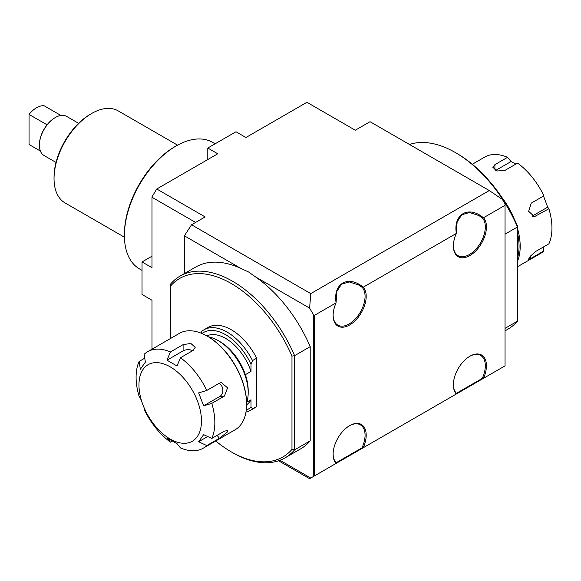 <?xml version="1.0" encoding="UTF-8"?>
<svg xmlns="http://www.w3.org/2000/svg" width="581" height="581" viewBox="0 0 581 581"><rect width="100%" height="100%" fill="white"/><g stroke="black" fill="none" stroke-linecap="round" stroke-linejoin="round"><path stroke-width="0.87" d="M144.153 409.416L145.366 410.999L140.355 398.079L139.142 396.496A55.682 32.151 60 0 1 139.142 361.426L140.355 369.255L145.366 362.123L144.153 354.294A55.682 32.151 60 0 1 147.625 351.716L179.391 333.371A55.682 32.151 60 0 1 207.235 336.13A55.682 32.151 60 0 1 246.605 404.325A55.682 32.151 60 0 1 241.333 424.014A55.682 32.151 60 0 1 235.073 429.817L203.306 448.162A55.682 32.151 60 0 1 180.48 447.922L177.009 443.681L166.987 437.892L170.458 442.141A55.682 32.151 60 0 1 144.153 409.416L144.524 409.198M246.605 404.325L246.605 403.679A54.883 31.686 -120 0 0 207.795 336.457L207.235 336.13M147.625 351.716A55.682 32.151 60 0 1 170.458 351.948L183.102 344.649L190.822 343.444L195.201 347.351L193.124 350.43L180.48 357.736A55.682 32.151 60 0 1 206.785 390.454L219.429 383.155L221.339 382.552L227.57 387.854L224.44 396.068L211.796 403.374A55.682 32.151 60 0 1 211.796 438.444L224.44 431.146L227.636 430.492L227.222 432.162L219.429 438.27L206.785 445.576A55.682 32.151 60 0 1 203.306 448.162M172.158 441.153L170.458 442.141M139.142 361.426L144.756 358.186M180.48 357.736L177.009 365.979L166.987 360.191L170.458 351.948M192.71 350.67A7.088 4.089 -0 0 0 183.102 350.888L166.987 360.191M211.796 403.374L203.648 405.792L219.756 396.489A7.088 5.592 84.9 0 0 222.843 389.807A7.088 5.592 84.9 0 0 218.993 383.409M203.648 405.792L198.637 392.879L206.785 390.454M206.785 445.576L198.637 441.749L207.693 436.52M198.637 441.749L203.648 434.624L211.796 438.444M197.286 436.643A44.207 25.528 60 0 1 143.144 405.385A44.207 25.528 60 0 1 170.218 366.872A44.207 25.528 60 0 1 197.286 436.643M517.453 261.45A55.682 32.151 -120 0 0 517.453 228.159M514.265 218.993A55.682 32.151 -120 0 0 501.57 197.003M517.453 232.69A54.883 31.686 60 0 1 517.453 258.211M517.453 266.788L540.417 253.534A55.682 32.151 -120 0 0 543.889 250.948L531.245 258.247L528.412 259.351L530.649 255.909L536.256 251.123L548.9 243.817A55.682 32.151 -120 0 0 548.9 208.746L534.411 216.648L528.652 211.302L531.245 203.132L543.889 195.826A55.682 32.151 -120 0 0 517.584 163.108L504.94 170.407L497.22 170.981L492.841 167.328L494.918 164.619L507.562 157.32A55.682 32.151 -120 0 0 484.736 157.088L472.302 164.263M543.286 247.056L543.889 250.948M532.08 216.168L547.687 207.163L548.9 208.746M547.687 207.163L543.518 196.044M507.562 157.32L511.033 161.562L495.68 170.422M515.884 164.089L511.033 161.562M151.99 349.196L151.99 300.239L142.033 294.487L142.033 261.944L151.99 256.192M489.289 190.546L310.762 293.616L191.527 224.774L205.129 216.924L156.761 188.999L151.99 196.879L156.761 188.999L217.752 153.783L207.795 148.032L235.98 131.764L245.937 137.515L306.928 102.3L355.296 130.224L370.046 121.705L489.289 190.546L502.42 199.457L505.049 204.011L505.049 365.87L483.515 378.296A23.385 13.501 120 0 0 484.554 357.983A23.385 13.501 120 0 0 469.913 356.211A23.385 13.501 120 0 0 453.376 384.854A23.385 13.501 120 0 0 456.303 394.012L363.263 447.726A23.385 13.501 120 0 0 364.302 427.405A23.385 13.501 120 0 0 349.66 425.641A23.385 13.501 120 0 0 333.124 454.277A23.385 13.501 120 0 0 336.05 463.435L314.524 475.868L314.524 315.316L336.05 302.883A23.385 13.501 120 0 0 333.124 315.425A23.385 13.501 120 0 0 354.577 321.264A23.385 13.501 120 0 0 363.263 287.174L361.999 287.232A22.586 13.043 -60 0 1 359.479 313.566A22.586 13.043 -60 0 1 337.801 325.113A22.586 13.043 -60 0 1 333.124 315.091M142.033 261.944L151.99 267.688L151.99 197.264L195.586 222.429M361.999 287.232L358.55 284.93L349.21 281.908L341.475 284.211L336.864 291.422L336.05 302.883M363.125 287.137C348.157 274.733 332.833 283.579 336.094 302.745M363.263 287.174L456.303 233.453A23.385 13.501 120 0 0 453.376 245.995A23.385 13.501 120 0 0 474.83 251.834A23.385 13.501 120 0 0 483.515 217.744L505.049 205.311M483.515 217.744L483.377 217.715C468.409 205.325 453.093 214.149 456.354 233.315L457.116 221.993L461.742 214.796L469.463 212.486L478.802 215.507L482.252 217.802A22.586 13.043 -60 0 1 479.732 244.136A22.586 13.043 -60 0 1 458.053 255.684A22.586 13.043 -60 0 1 453.383 245.661M483.377 217.715L482.252 217.802M170.596 338.454L170.596 286.026A103.098 59.523 60 0 1 291.974 356.109L291.974 449.396A103.098 59.523 60 0 1 231.282 451.895L232.596 452.65A104.965 60.598 -120 0 0 285.082 457.85L300.675 448.844A104.965 60.598 60 0 0 310.203 440.848L310.203 346.646A104.965 60.598 60 0 0 255.437 276.839L309.615 308.119L310.762 293.616M309.615 308.119L313.391 314.662L313.391 476.522L314.524 475.868M314.524 315.316L313.391 314.662M456.303 394.012L483.515 378.296M483.377 378.384L482.252 378.405L456.448 393.301A22.586 13.043 -60 0 1 453.383 384.52M469.63 356.378A22.586 13.043 -60 0 1 480.64 355.419A22.586 13.043 -60 0 1 482.252 378.405M456.216 393.475L456.354 393.983L456.448 393.301M336.05 463.435L363.263 447.726M349.377 425.808A22.586 13.043 -60 0 1 360.387 424.849A22.586 13.043 -60 0 1 361.999 447.828L336.196 462.73L335.782 463.594L335.963 462.904M313.391 476.522L310.762 478.04L279.984 460.268M278.568 460.777L309.615 478.7L310.762 478.04M361.999 447.828L363.125 447.806M336.196 462.73A22.586 13.043 -60 0 1 333.124 453.95M191.527 224.774L184.388 235.813L240.948 268.473L248.617 272.002L255.437 276.839M184.388 273.586L184.388 235.813M291.974 449.396L294.603 449.847L294.603 355.652A104.965 60.598 -120 0 0 180.117 276.055L195.717 267.049A104.965 60.598 60 0 1 240.948 268.473M291.974 356.109L294.603 355.652L310.203 346.646M285.082 457.85A104.965 60.598 -120 0 0 294.603 449.847L310.203 440.848M231.282 451.895A103.098 59.523 60 0 1 215.74 440.979M170.596 286.026L170.596 284.051A104.965 60.598 -120 0 1 180.117 276.055M201.985 333.509A44.374 25.622 60 0 1 251.014 364.28L252.517 360.583A46.502 26.849 -120 0 0 203.902 329.826L208.034 327.437A46.502 26.849 60 0 1 256.649 358.194L256.649 406.518A46.502 26.849 60 0 1 254.536 407.985L250.404 410.368A46.502 26.849 -120 0 0 252.517 408.901L251.014 406.94A44.374 25.622 60 0 1 246.257 410.186M203.902 329.826A46.502 26.849 -120 0 0 201.781 331.293L201.033 333.116M206.8 335.883A39.857 23.015 60 0 1 251.014 371.426L245.378 374.68A39.857 23.015 -120 0 0 220.01 341.672L218.129 340.589A42.515 24.547 60 0 1 248.196 392.662A42.515 24.547 60 0 1 246.598 402.894M251.014 364.28L251.014 371.426M245.974 412.096A46.502 26.849 -120 0 0 250.404 410.368M246.831 402.212L251.014 399.793L251.014 406.94M251.014 399.793A39.857 23.015 60 0 1 246.605 404.826M208.47 336.857A42.515 24.547 60 0 1 218.129 340.589L220.01 341.672M248.196 392.662L248.196 390.49A39.857 23.015 -120 0 0 245.378 374.68M256.649 406.518L252.517 408.901M256.649 358.194L252.517 360.583M207.795 159.535L207.795 148.032M505.049 234.15L517.453 226.989L517.453 225.929A103.098 59.523 -120 0 0 456.76 153.348L455.446 152.592A104.965 60.598 60 0 1 517.453 226.989L517.453 321.191A104.965 60.598 60 0 1 507.925 329.195L505.049 330.85M409.474 144.466A104.965 60.598 60 0 1 455.446 152.592M505.049 328.352L517.453 321.191M176.079 145.998L174.954 146.644A71.478 41.273 120 0 0 124.407 234.194L124.407 235.494A73.075 42.188 -60 0 1 176.079 145.998A73.075 42.188 -60 0 1 212.617 142.374L215.108 143.812M142.033 270.383L139.542 268.945A73.075 42.188 -60 0 1 124.407 235.494M91.616 113.506L90.491 114.159A51.549 29.762 120 0 0 54.04 177.292L54.04 178.592A53.147 30.684 -60 0 1 91.616 113.506A53.147 30.684 -60 0 1 118.19 110.877L177.575 145.156M124.428 237.208L65.05 202.922A53.147 30.684 -60 0 1 54.04 178.592M55.166 117.631A22.056 12.731 120 0 0 54.977 117.74A22.056 12.731 120 0 0 39.385 144.749A22.056 12.731 120 0 0 39.385 144.967M39.385 144.749L39.385 145.185A22.586 13.043 -60 0 1 55.355 117.522A22.586 13.043 -60 0 1 66.648 116.403L78.617 123.31M56.03 162.433L44.062 155.526A22.586 13.043 -60 0 1 39.385 145.185M36.378 107.87A20.727 11.969 120 0 0 36.189 107.972A20.727 11.969 120 0 0 29.05 114.239L29.05 114.421A21.257 12.274 -60 0 1 36.567 107.754A21.257 12.274 -60 0 1 44.083 105.742L60.918 115.466M40.387 151.031L29.05 144.487L29.05 114.421L47.054 124.813M183.102 350.888L183.102 344.649M219.756 396.489L224.44 396.068M217.105 435.38L219.429 438.27M529.981 256.679L531.245 258.247M532.545 216.379L536.256 216.045M494.918 170.037L494.918 164.619M54.977 117.74L55.355 117.522M36.189 107.972L36.567 107.754"/></g></svg>

